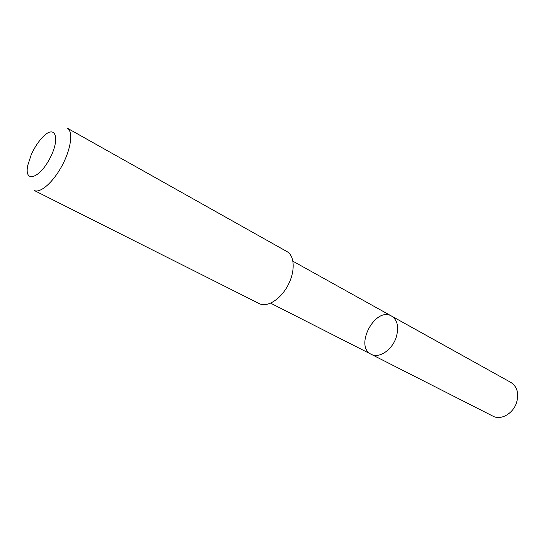 <?xml version="1.0" encoding="UTF-8"?>
<svg xmlns="http://www.w3.org/2000/svg" width="545" height="545" viewBox="0 0 545 545"><rect width="100%" height="100%" fill="white"/><g stroke="black" fill="none" stroke-linecap="round" stroke-linejoin="round"><path stroke-width="0.82" d="M396.086 337.682C391.944 350.156 378.952 358.705 371.281 354.332C353.916 346.457 375.376 306.106 391.617 316.107C397.659 320.235 399.151 327.429 396.086 337.682C391.944 350.156 378.952 358.705 371.281 354.332L492.973 416.176C500.882 420.611 513.261 413.56 516.626 402.435C519.065 393.265 517.164 386.603 510.917 382.447L391.617 316.107C397.659 320.235 399.151 327.429 396.086 337.682M259.277 303.62C267.111 307.748 280.525 299.45 287.896 285.457C295.376 271.526 294.763 255.762 286.963 251.579L67.273 128.164C73.343 131.325 71.163 148.628 62.191 165.401C53.301 182.221 40.166 193.7 34.158 190.43L259.277 303.62M31.181 154.889L27.788 165.285C23.871 183.079 38.92 179.264 49.684 158.752C60.679 138.362 55.433 123.749 42.864 136.945C38.293 141.686 34.396 147.675 31.181 154.889M270.64 303.184L371.281 354.332M292.944 261.239L391.617 316.107"/></g></svg>
